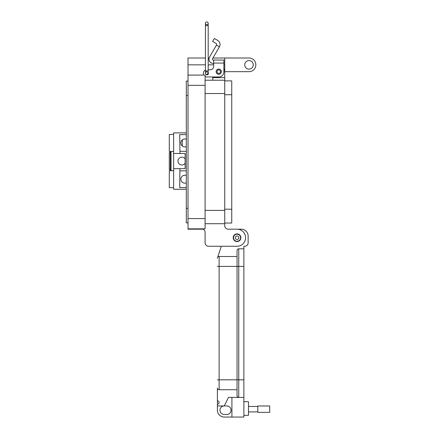 <?xml version="1.0" encoding="UTF-8"?>
<svg xmlns="http://www.w3.org/2000/svg" width="439" height="439" viewBox="0 0 439 439"><rect width="100%" height="100%" fill="white"/><g stroke="black" fill="none" stroke-linecap="round" stroke-linejoin="round"><path stroke-width="0.66" d="M173.63 170.689L169.295 170.689L169.295 187.694L173.63 187.694M170.376 152.574L169.295 152.574L169.295 169.58L170.376 169.58M173.63 134.455L169.295 134.455L169.295 151.466L173.63 151.466M185.132 158.918A3.907 3.907 0 0 0 177.971 161.075A3.907 3.907 0 0 0 185.132 163.237M186.306 139.295A3.962 3.962 0 0 0 180.846 142.96A3.962 3.962 0 0 0 186.306 146.626M186.306 175.54A3.951 3.951 0 0 0 180.857 179.194A3.951 3.951 0 0 0 186.306 182.843M186.306 187.546L179.705 187.546L179.924 168.669L185.132 168.669L185.132 153.485L179.924 153.485L179.924 151.312L186.306 151.312M179.924 168.669L173.63 168.669L173.63 189.28L186.306 189.28M186.306 134.608L179.705 134.608L179.924 151.312M179.924 153.485L173.63 153.485L173.63 132.874L186.306 132.874M179.924 170.837L186.306 170.837M171.029 170.837L170.376 170.189L170.376 151.965A0.653 0.653 0 0 1 170.376 151.927M173.63 153.485L173.63 168.669M182.311 139.887L182.311 146.033M183.826 132.874L184.287 133.061M171.029 151.312L170.376 151.965M223.885 64.319L223.885 68.594A5.981 5.981 0 0 1 224.741 71.678L249.001 71.678A6.832 6.832 0 0 0 255.833 64.84A6.832 6.832 0 0 0 249.001 58.008L224.741 58.008L224.741 223.714L205.095 223.714L224.741 223.714L224.741 225.761A3.419 3.419 0 0 0 228.159 229.18L237.038 229.18A8.544 8.544 0 0 1 245.582 237.718A8.544 8.544 0 0 1 237.038 246.263L208.514 246.263L221.267 246.263L217.843 256.842L221.267 246.263M244.726 64.84A4.269 4.269 0 0 1 249.001 60.571A4.269 4.269 0 0 1 253.27 64.84A4.269 4.269 0 0 1 249.001 69.115A4.269 4.269 0 0 1 244.726 64.84M233.197 237.718A3.841 3.841 0 0 1 237.038 233.877A3.841 3.841 0 0 1 240.885 237.718A3.841 3.841 0 0 1 237.038 241.565A3.841 3.841 0 0 1 233.197 237.718M224.741 71.678L224.741 77.654L212.783 77.654L212.783 76.968L206.807 76.968L218.759 76.968A5.125 5.125 0 0 0 223.885 71.848L223.885 63.073L213.639 63.073L213.639 66.382A3.413 3.413 0 0 1 210.221 69.796A3.413 3.413 0 0 0 213.639 66.382M224.741 225.761A3.419 3.419 0 0 0 228.159 229.18L237.038 229.18M224.741 80.216L205.095 80.216M212.783 80.216L212.783 76.968M205.419 58.008L188.013 58.008L188.013 229.18L203.169 229.18A3.419 3.419 0 0 1 205.095 232.253L205.095 242.844A3.419 3.419 0 0 0 208.514 246.263M224.741 58.008L212.953 58.008M209.156 58.008L208.19 58.008M203.169 229.18A3.419 3.419 0 0 1 205.095 232.253L205.095 242.844M205.095 228.84L188.013 228.84L205.095 228.84L205.095 218.589L188.013 218.589M188.013 75.091L205.095 75.091L205.095 218.589M203.389 75.091L203.756 75.091A3.413 3.413 0 0 1 203.389 73.554L203.389 73.214L203.389 73.554M188.013 81.072L186.306 81.072L186.306 222.858L188.013 222.858L186.306 222.858M216.158 71.678A2.607 2.607 0 0 1 218.759 69.071A2.607 2.607 0 0 1 221.366 71.678A2.607 2.607 0 0 1 218.759 74.279A2.607 2.607 0 0 1 216.158 71.678M206.807 71.941A1.454 1.454 0 0 1 207.581 72.062M208.19 72.589A1.454 1.454 0 0 1 207.285 74.8A1.454 1.454 0 0 1 205.655 73.982L206.807 74.597A1.383 1.383 0 0 1 205.419 73.214A1.383 1.383 0 0 1 206.807 71.826A1.383 1.383 0 0 1 208.19 73.214A1.383 1.383 0 0 1 206.807 74.597A1.383 1.383 0 0 1 205.419 73.214A1.383 1.383 0 0 1 206.807 71.826M217.706 40.421A4.675 4.675 0 0 1 219.418 46.808L216.46 45.102A1.257 1.257 0 0 0 215.999 43.379L212.652 41.447L214.358 38.489L217.706 40.421M219.418 46.808L212.52 58.755A0.856 0.856 0 0 0 213.261 60.033L223.885 60.033L223.885 63.073M216.46 45.102L209.562 57.048A4.269 4.269 0 0 0 213.261 63.452L213.639 63.452M210.221 69.796L208.19 69.796M205.419 70.092A3.413 3.413 0 0 0 203.389 73.214M205.095 76.512A3.413 3.413 0 0 0 206.807 76.968M213.639 60.033L213.639 63.073M220.499 71.678A1.734 1.734 0 0 1 218.759 73.412A1.734 1.734 0 0 1 217.025 71.678A1.734 1.734 0 0 1 218.759 69.938A1.734 1.734 0 0 1 220.499 71.678M240.572 237.718A3.528 3.528 0 0 1 237.038 241.252A3.528 3.528 0 0 1 233.51 237.718A3.528 3.528 0 0 1 237.038 234.19A3.528 3.528 0 0 1 240.572 237.718M238.805 237.718A1.767 1.767 0 0 1 237.038 239.485A1.767 1.767 0 0 1 235.277 237.718A1.767 1.767 0 0 1 237.038 235.957A1.767 1.767 0 0 1 238.805 237.718M231.748 80.88L224.741 80.88L231.748 80.88L231.748 223.05L224.741 223.05L231.748 223.05M208.19 25.643L205.419 25.643L205.419 70.904L208.19 70.904L208.19 23.333A1.383 1.383 0 0 0 206.807 21.95A1.383 1.383 0 0 0 205.419 23.333A1.383 1.383 0 0 0 206.807 24.721A1.383 1.383 0 0 0 208.19 23.333A1.383 1.383 0 0 0 206.807 21.95A1.383 1.383 0 0 0 205.419 23.333L205.419 23.333A1.383 1.383 0 0 0 206.807 24.721M208.19 73.176L206.807 74.597M243.87 415.343L248.485 415.343L248.485 401.68L243.87 401.68M217.398 405.949L224.23 405.949A4.269 4.269 0 0 0 219.961 410.218A4.269 4.269 0 0 0 224.23 414.487L226.793 414.487A4.269 4.269 0 0 0 231.062 410.218A4.269 4.269 0 0 0 226.793 405.949L224.23 405.949L228.499 397.41L238.75 397.41A1.707 1.707 0 0 1 237.038 395.704L237.038 379.817L237.038 395.704A1.707 1.707 0 0 0 238.75 397.41L243.87 397.41L243.87 417.05L224.23 417.05A6.832 6.832 0 0 1 217.398 410.218L217.398 388.016A1.707 1.707 0 0 0 219.11 389.722L237.038 389.722M243.87 379.817L238.75 379.817L238.75 397.41L243.87 397.41L243.87 246.263L244.726 246.263A3.413 3.413 0 0 0 248.139 242.844L248.139 236.012A6.832 6.832 0 0 0 241.313 229.18L237.225 229.18M231.918 397.41L231.918 417.05M243.87 248.82L238.75 248.82A1.707 1.707 0 0 0 237.038 250.532L237.038 379.817L237.038 250.532M217.843 256.842A2.563 2.563 0 0 1 219.11 256.508A1.707 1.707 0 0 0 217.398 258.214A1.707 1.707 0 0 1 219.11 256.508L237.038 256.508M217.398 388.016A1.707 1.707 0 0 0 219.11 389.722A1.707 1.707 0 0 1 217.398 388.016A1.707 1.707 0 0 0 219.11 389.722L219.11 256.508A1.707 1.707 0 0 0 217.398 258.214M217.398 400.823A1.707 1.707 0 0 1 219.11 402.536A1.707 1.707 0 0 1 217.398 404.242M257.819 406.454L248.485 406.454M257.819 411.892L248.485 411.892M269.705 412.364L269.705 405.982L257.819 405.982L257.819 412.364L269.705 412.364M171.029 151.466L171.029 170.689M224.741 210.391L205.095 210.391M224.741 93.54L205.095 93.54M224.741 64.84L223.885 64.84M213.639 64.84L208.19 64.84M205.419 64.84L188.013 64.84M205.095 85.342L188.013 85.342M186.306 95.592L188.013 95.592M186.306 208.338L188.013 208.338M231.748 209.194L224.741 209.194M231.748 94.736L224.741 94.736M205.419 23.333L205.419 25.643L205.419 23.333A1.383 1.383 0 0 1 206.807 21.95M243.87 266.413L238.75 266.413L238.75 379.817L217.398 379.817M238.75 248.82L238.75 266.413L217.398 266.413M208.19 70.904L208.19 73.214M205.419 70.904L205.419 73.214"/></g></svg>
